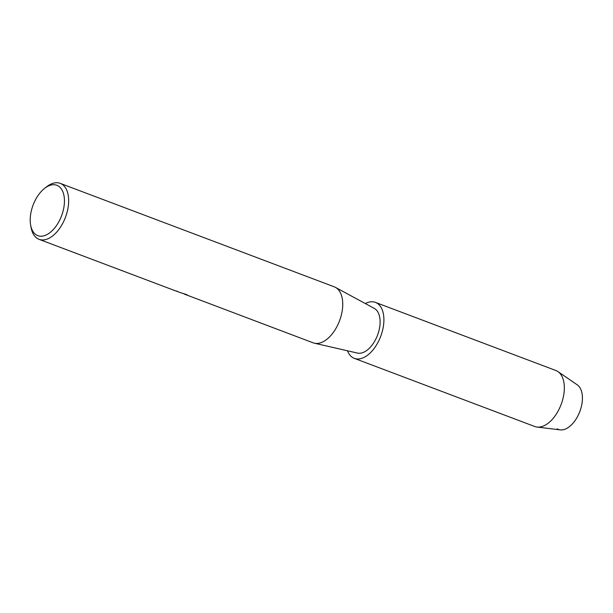 <?xml version="1.0" encoding="UTF-8"?>
<svg xmlns="http://www.w3.org/2000/svg" width="613" height="613" viewBox="0 0 613 613"><rect width="100%" height="100%" fill="white"/><g stroke="black" fill="none" stroke-linecap="round" stroke-linejoin="round"><path stroke-width="0.92" d="M44.511 188.429A26.926 15.21 110.7 0 1 58.158 185.908A26.926 15.21 110.7 0 1 60.58 218.236A26.926 15.21 110.7 0 1 36.496 235.032A26.926 15.21 110.7 0 1 30.65 225.155A26.926 15.21 110.7 0 1 44.511 188.429L46.511 186.858A29.922 16.903 110.7 0 1 60.204 183.356L334.292 286.846A29.922 16.903 110.7 0 1 335.472 287.39A29.922 16.903 110.7 0 1 335.755 287.543A29.922 16.903 110.7 0 1 339.433 321.074A29.922 16.903 110.7 0 1 314.4 343.203A29.922 16.903 110.7 0 1 313.151 342.828L186.068 294.761M374.06 308.301A23.938 13.524 110.7 0 1 374.29 308.423A23.938 13.524 110.7 0 1 374.52 308.546A23.938 13.524 110.7 0 1 377.462 335.372A23.938 13.524 110.7 0 1 357.433 353.073L314.4 343.203M60.204 183.356A29.922 16.903 110.7 0 1 61.675 184.053A29.922 16.903 110.7 0 1 64.924 218.649A29.922 16.903 110.7 0 1 39.071 239.338A29.922 16.903 110.7 0 1 37.6 238.633A29.922 16.903 110.7 0 1 31.11 227.653L30.65 225.155M175.785 290.876L178.896 292.049M176.69 291.221L174.897 290.616A29.922 16.903 -69.3 0 0 176.475 291.014L178.912 292.056M184.115 294.018L187.402 295.152M179.303 292.286L187.034 294.715L187.394 295.198L186.873 295.144M576.756 384.512A24.313 13.731 110.7 0 1 578.94 413.698A24.313 13.731 110.7 0 1 557.194 428.862M365.317 303.558A29.922 16.903 110.7 0 1 375.455 302.393L555.891 370.52A29.922 16.903 110.7 0 1 557.355 371.217A29.922 16.903 110.7 0 1 557.96 371.601L577.239 384.826A24.313 13.731 110.7 0 1 579.821 411.538A24.313 13.731 110.7 0 1 560.228 429.882L537.019 427.054A29.922 16.903 110.7 0 1 534.751 426.502L354.322 358.367A29.922 16.903 110.7 0 1 352.85 357.67A29.922 16.903 110.7 0 1 347.487 350.789M375.455 302.393A29.922 16.903 110.7 0 1 376.926 303.09A29.922 16.903 110.7 0 1 380.175 337.686A29.922 16.903 110.7 0 1 354.322 358.367M557.96 371.601A29.922 16.903 110.7 0 1 561.133 404.48A29.922 16.903 110.7 0 1 537.019 427.054M374.29 308.423L335.472 287.39M176.199 291.114L39.071 239.338"/></g></svg>
